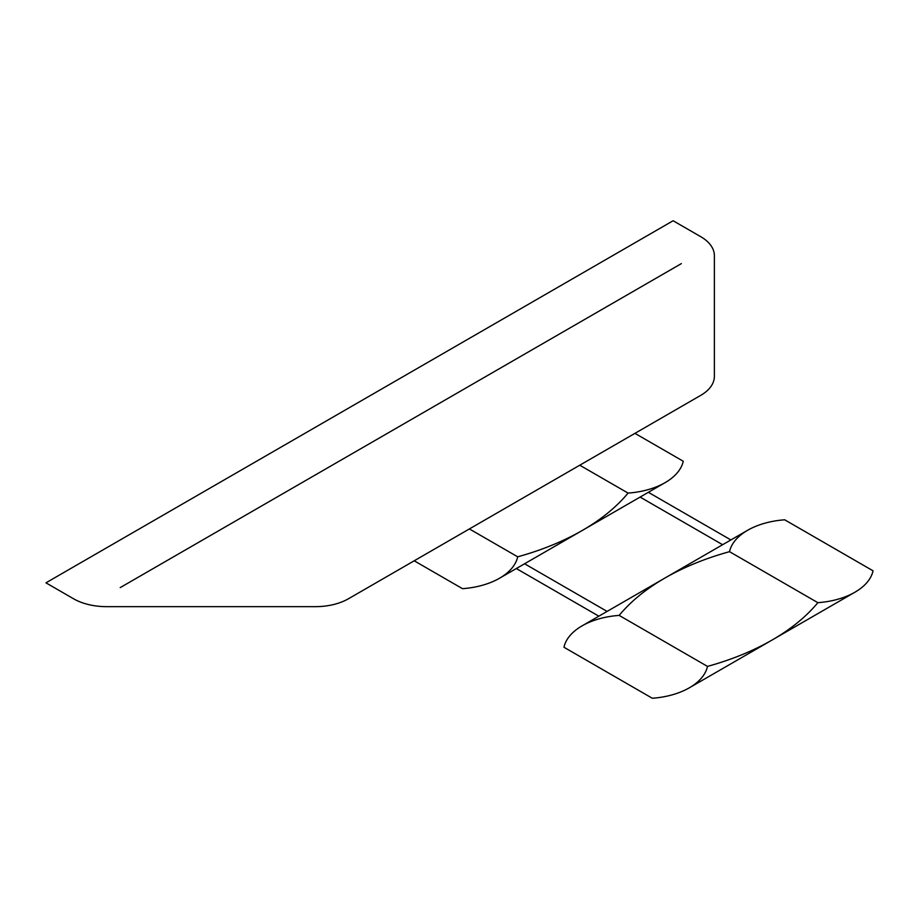 <?xml version="1.0" encoding="UTF-8"?>
<svg xmlns="http://www.w3.org/2000/svg" width="919" height="919" viewBox="0 0 919 919"><rect width="100%" height="100%" fill="white"/><g stroke="black" fill="none" stroke-linecap="round" stroke-linejoin="round"><path stroke-width="1.38" d="M730.881 539.947L648.366 492.308M598.843 616.178L516.329 568.539M722.633 544.714L640.106 497.076M607.103 611.422L524.577 563.772M73.543 598.763A46.685 26.95 0 0 0 106.547 606.655L315.447 606.655A46.685 26.95 0 0 0 348.45 598.763L700.703 395.388A46.685 26.95 0 0 0 714.385 376.331L714.385 255.723A46.685 26.95 0 0 0 700.703 236.665L673.122 220.744L45.95 582.83L73.543 598.763M681.37 263.615L120.217 587.597M414.205 560.797L462.498 588.677A63.56 36.691 0 0 0 499.568 578.212A63.56 36.691 0 0 0 517.684 556.822A234.138 135.173 0 0 0 628.068 493.089A63.56 36.691 0 0 0 665.126 482.636A63.56 36.691 0 0 0 683.254 461.235L634.949 433.354M628.068 493.089L579.763 465.209M517.684 556.822L469.391 528.93M499.568 578.212L665.126 482.636M854.923 592.215A63.56 36.691 0 0 0 873.05 570.814L784.711 519.809A63.56 36.691 0 0 0 747.641 530.274L582.083 625.862A63.56 36.691 0 0 0 563.956 647.252L652.306 698.256A63.56 36.691 0 0 0 689.365 687.791L854.923 592.215A63.56 36.691 0 0 1 817.864 602.68L729.525 551.676A234.138 135.173 0 0 0 619.153 615.397L707.492 666.401A234.138 135.173 0 0 0 817.864 602.68M689.365 687.791A63.56 36.691 0 0 0 707.492 666.401M747.641 530.274A63.56 36.691 0 0 0 729.525 551.676M619.153 615.397A63.56 36.691 0 0 0 582.083 625.862"/></g></svg>

